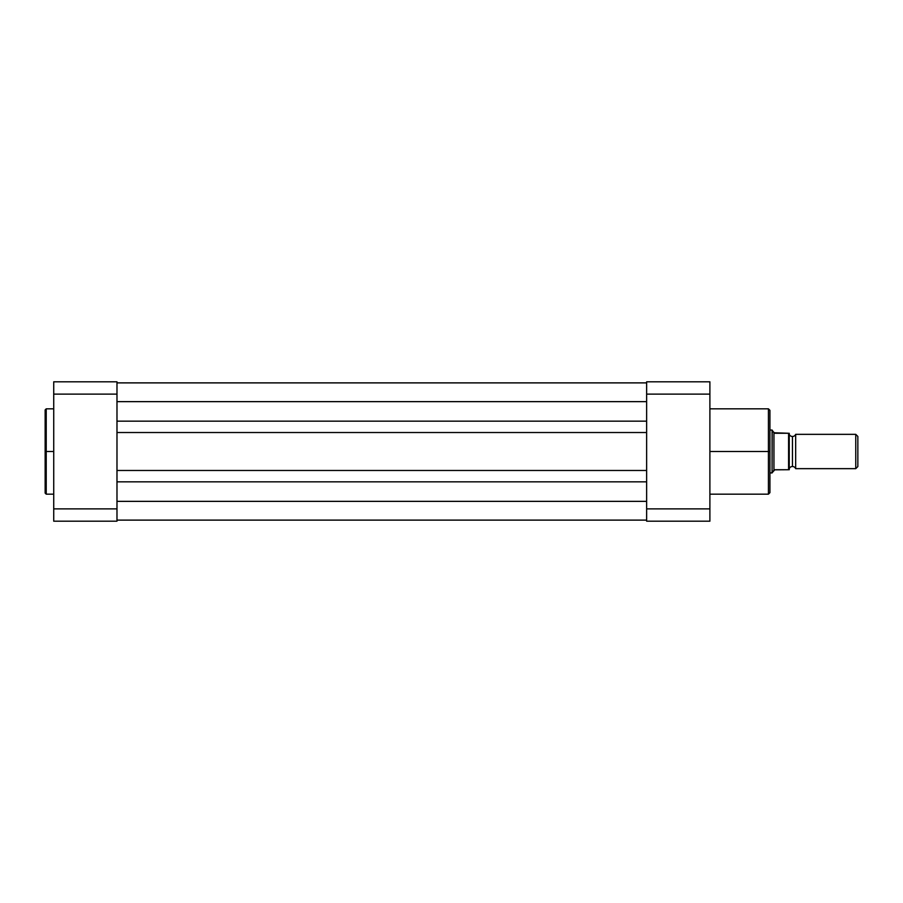 <?xml version="1.0" encoding="UTF-8"?>
<svg xmlns="http://www.w3.org/2000/svg" width="903" height="903" viewBox="0 0 903 903"><rect width="100%" height="100%" fill="white"/><g stroke="black" fill="none" stroke-linecap="round" stroke-linejoin="round"><path stroke-width="1.35" d="M45.15 410.097L45.15 451.5L45.15 409.906L45.15 451.5L46.222 451.5L46.222 408.833L46.222 451.5L53.728 451.5L46.222 451.5L46.222 494.167L53.728 494.167M45.15 409.906L46.222 408.833L45.15 492.903M116.984 521.189L116.984 381.811L53.728 381.811L53.728 521.189L116.984 521.189L116.984 508.886L53.728 508.886L53.728 394.114L116.984 394.114L116.984 508.886L53.728 508.886L53.728 521.189L116.984 521.189M45.15 451.5L45.15 493.094L45.15 451.5M46.222 451.5L46.222 494.167L46.222 451.5M53.728 381.811L53.728 394.114L116.984 394.114L116.984 381.811L53.728 381.811M646.638 520.117L116.984 520.117L646.638 520.117M646.638 501.357L116.984 501.357L646.638 501.357M646.638 481.841L116.984 481.841L646.638 481.841M646.638 470.474L116.984 470.474L646.638 470.474M646.638 432.526L116.984 432.526L646.638 432.526M646.638 421.159L116.984 421.159L646.638 421.159M646.638 401.643L116.984 401.643L646.638 401.643M646.638 382.883L116.984 382.883L646.638 382.883M709.893 494.167L768.43 494.167L768.43 451.5L709.893 451.5L768.43 451.5L768.43 408.833L768.43 451.5L769.932 451.5L769.932 410.334L769.932 451.5L769.932 410.334L768.43 408.833L709.893 408.833M768.43 494.167L769.932 492.666L769.932 451.5L768.43 451.5L768.43 408.833M646.638 381.811L646.638 521.189L709.893 521.189L709.893 381.811L646.638 381.811L646.638 394.114L709.893 394.114L709.893 508.886L646.638 508.886L646.638 394.114L709.893 394.114L709.893 381.811L646.638 381.811M769.932 451.5L769.932 492.666L769.932 451.5M768.43 451.5L768.43 494.167L768.43 451.5M709.893 521.189L709.893 508.886L646.638 508.886L646.638 521.189L709.893 521.189M795.667 434.343A3.488 3.488 0 0 1 792.45 436.488A3.488 3.488 0 0 0 795.667 434.343L795.667 468.657A3.488 3.488 0 0 0 792.45 466.512A3.488 3.488 0 0 1 795.667 468.657L855.762 468.657L795.667 468.657L795.667 434.343L855.762 434.343L857.85 436.431L855.762 434.343L855.762 468.657L857.85 466.569L855.762 468.657L855.762 434.343L795.667 434.343M792.45 466.512L792.45 436.488L792.45 466.512A3.488 3.488 0 0 0 789.233 468.657A3.488 3.488 0 0 1 792.45 466.512M789.233 434.343A3.488 3.488 0 0 0 792.45 436.488A3.488 3.488 0 0 1 789.233 434.343M772.55 430.742L773.137 431.6L772.076 430.054L769.932 430.054L772.076 430.054L772.076 472.946L769.932 472.946L772.2 472.766M789.233 469.729L789.233 433.271L788.929 469.729M772.2 430.234L772.076 472.946L774.221 469.831L788.782 469.729L788.703 433.271M773.95 432.763L788.59 433.271L774.864 433.271L773.137 431.6L773.95 432.763L773.95 470.237L773.95 432.763M772.55 472.258L774.864 469.729L788.59 469.729L788.59 433.271M857.85 466.569L857.85 436.431L857.85 466.569M46.222 408.833L53.728 408.833M46.222 494.167L45.15 493.094"/></g></svg>
